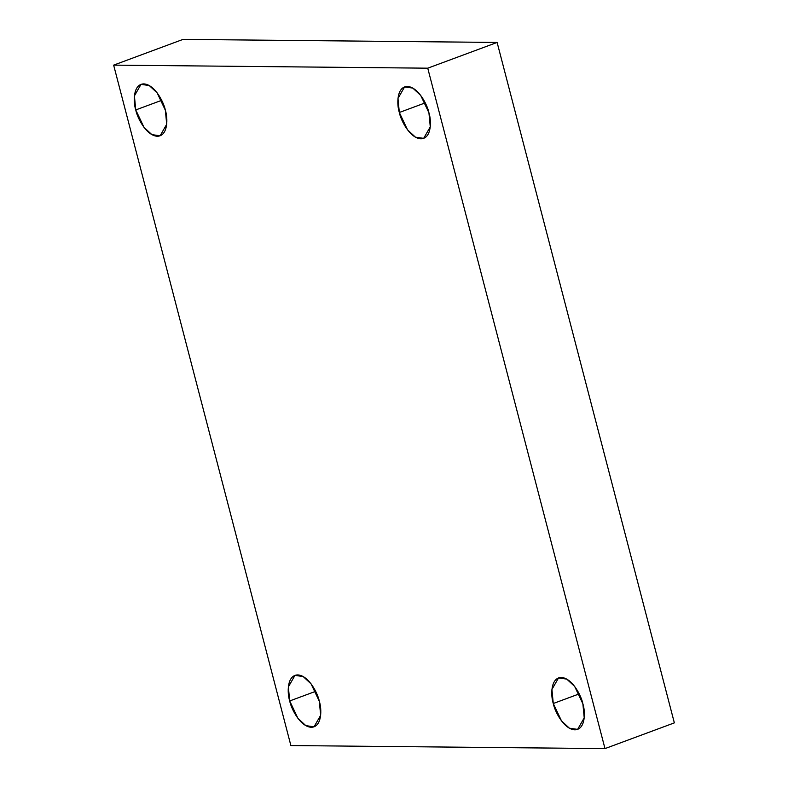 <?xml version="1.0" encoding="UTF-8"?>
<svg xmlns="http://www.w3.org/2000/svg" width="788" height="788" viewBox="0 0 788 788"><rect width="100%" height="100%" fill="white"/><g stroke="black" fill="none" stroke-linecap="round" stroke-linejoin="round"><path stroke-width="1.18" d="M165.352 110.222L157.147 92.866L149.237 85.537L141.013 84.355L134.413 95.89L135.753 109.936L161.678 100.322L135.753 109.936C133.172 102.273 132.876 84.149 143.741 83.892C154.783 84.355 163.953 102.568 165.352 110.222C167.942 117.885 168.238 136.009 157.373 136.265C146.332 135.802 137.161 117.589 135.753 109.936L143.968 127.292L151.877 134.62L160.102 135.802L166.701 124.268L165.352 110.222M319.307 701.241L311.093 683.885L303.183 676.557L294.968 675.375L288.359 686.909L289.708 700.956L315.633 691.342L289.708 700.956C287.118 693.292 286.822 675.168 297.687 674.912C308.729 675.375 317.909 693.588 319.307 701.241C321.898 708.904 322.184 727.029 311.329 727.285C300.277 726.822 291.107 708.609 289.708 700.956L297.913 718.311L305.833 725.64L314.048 726.822L320.657 715.287L319.307 701.241M582.874 703.802L574.669 686.447L566.749 679.108L558.534 677.936L551.925 689.461L553.274 703.507L579.2 693.893L553.274 703.507C550.684 695.843 550.398 677.719 561.253 677.473C572.305 677.936 581.475 696.149 582.874 703.802C585.464 711.465 585.76 729.59 574.895 729.836C563.853 729.373 554.673 711.16 553.274 703.507L561.489 720.862L569.399 728.201L577.614 729.373L584.223 717.848L582.874 703.802M428.928 112.773L420.713 95.427L412.804 88.089L404.589 86.916L397.979 98.441L399.329 112.487L425.254 102.873L399.329 112.487C396.738 104.824 396.443 86.7 407.307 86.453C418.349 86.916 427.529 105.119 428.928 112.773C431.519 120.446 431.804 138.57 420.95 138.816C409.898 138.353 400.728 120.14 399.329 112.487L407.534 129.843L415.453 137.181L423.668 138.353L430.278 126.829L428.928 112.773M427.746 68.182L604.987 748.6L674.351 722.872L497.12 42.444L427.746 68.182L497.12 42.444L183.013 39.4L113.649 65.128L183.013 39.4L497.12 42.444L674.351 722.872L604.987 748.6L290.88 745.556L113.649 65.128L427.746 68.182L113.649 65.128L290.88 745.556L604.987 748.6L427.746 68.182"/></g></svg>
